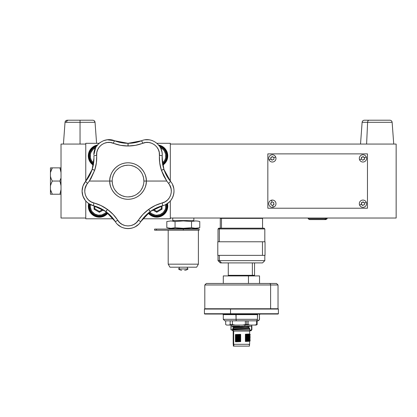<?xml version="1.0" encoding="UTF-8"?>
<svg xmlns="http://www.w3.org/2000/svg" width="417" height="417" viewBox="0 0 417 417"><rect width="100%" height="100%" fill="white"/><g stroke="black" fill="none" stroke-linecap="round" stroke-linejoin="round"><path stroke-width="0.63" d="M61.018 144.063L61.018 218.034L61.018 144.063L85.772 144.063L61.018 144.063M170.313 144.063L396.15 144.063L396.15 218.034L170.313 218.034L396.15 218.034L396.15 144.063L170.313 144.063M85.772 218.034L61.018 218.034L85.772 218.034M273.745 204.617L273.896 204.33M270.982 202.771L270.826 203.058M271.728 159.94L272.04 160.034M273.745 159.325L273.896 159.039M272.999 156.87L272.687 156.776M270.982 157.48L270.826 157.767M362.305 205.227L362.613 205.32M364.317 204.617L364.474 204.33M363.572 202.156L363.264 202.063M361.56 202.771L361.403 203.058M362.305 159.94L362.613 160.034M364.317 159.325L364.474 159.039M363.572 156.87L363.264 156.776M361.56 157.48L361.403 157.767M367.466 153.878L267.834 153.878L367.466 153.878L367.466 208.224L267.834 208.224L267.834 153.878M267.834 208.224L367.466 208.224M271.034 203.991L271.029 204.924L272.76 205.461L273.161 207.228A3.623 3.623 0 0 0 275.898 202.897A3.623 3.623 0 0 0 271.566 200.16A3.623 3.623 0 0 0 268.829 204.492A3.623 3.623 0 0 0 273.161 207.228L272.76 205.461L271.029 204.924L270.633 203.157L271.962 201.927L271.566 200.16A3.623 3.623 0 0 1 275.898 202.897A3.623 3.623 0 0 1 273.161 207.228A3.623 3.623 0 0 1 268.829 204.492A3.623 3.623 0 0 1 271.566 200.16L271.962 201.927L273.693 202.464L273.688 203.392L273.693 202.928M270.633 203.157L271.441 202.693L270.633 203.152L270.836 203.574M271.029 204.924L271.034 204.46M273.688 203.392L274.094 204.231L272.76 205.461L274.089 204.231L273.891 203.814M273.693 202.464L271.962 201.927M274.094 204.231L273.281 204.69M366.288 157.016A3.623 3.623 0 0 0 361.549 155.056A3.623 3.623 0 0 0 359.59 159.794L361.263 159.101L361.503 157.303L363.176 156.61L364.614 157.709L366.288 157.016A3.623 3.623 0 0 1 364.328 161.749A3.623 3.623 0 0 1 359.59 159.794A3.623 3.623 0 0 1 361.549 155.056A3.623 3.623 0 0 1 366.288 157.016L364.614 157.709L364.375 159.508L364.286 158.58L364.375 159.508L362.701 160.201L363.082 159.93L362.701 160.201L361.263 159.101L359.59 159.794A3.623 3.623 0 0 0 364.328 161.749A3.623 3.623 0 0 0 366.288 157.016M363.457 159.659L363.082 159.93M362.42 157.152L362.795 156.881M363.176 156.61L363.765 157.329L363.176 156.61M363.765 157.329L364.614 157.709M361.956 157.225L361.503 157.303L361.591 158.225M361.263 159.101L362.701 160.201M363.921 159.581L364.375 159.508M272.885 159.659L272.124 160.201L270.69 159.101L269.017 159.794A3.623 3.623 0 0 0 273.75 161.749A3.623 3.623 0 0 0 275.71 157.016A3.623 3.623 0 0 0 270.972 155.056A3.623 3.623 0 0 0 269.017 159.794L270.69 159.101L270.925 157.303L272.598 156.61L274.037 157.709L275.71 157.016A3.623 3.623 0 0 1 273.75 161.749A3.623 3.623 0 0 1 269.017 159.794A3.623 3.623 0 0 1 270.972 155.056A3.623 3.623 0 0 1 275.71 157.016L274.037 157.709L273.797 159.508L272.885 159.659L273.344 159.581M273.187 157.329L272.598 156.61L274.037 157.709L273.797 159.508M271.842 157.152L272.223 156.881M270.925 157.303L271.014 158.225L270.925 157.303L271.384 157.225M272.124 160.201L271.535 159.482L272.124 160.201L272.504 159.93M271.535 159.482L270.69 159.101M363.457 204.95L362.701 205.487L361.263 204.387L359.59 205.081A3.623 3.623 0 0 0 364.328 207.04A3.623 3.623 0 0 0 366.288 202.308A3.623 3.623 0 0 0 361.549 200.348A3.623 3.623 0 0 0 359.59 205.081L361.263 204.387L361.503 202.589L363.176 201.896L364.614 203.001L366.288 202.308A3.623 3.623 0 0 1 364.328 207.04A3.623 3.623 0 0 1 359.59 205.081A3.623 3.623 0 0 1 361.549 200.348A3.623 3.623 0 0 1 366.288 202.308L364.614 203.001L364.375 204.794L363.457 204.95L363.921 204.872M362.42 202.438L363.176 201.896L363.765 202.615L363.176 201.896L362.795 202.167M364.375 204.794L364.614 203.001M361.956 202.516L361.503 202.589L361.591 203.517M362.701 205.487L362.112 204.773L362.701 205.487L363.082 205.221M362.112 204.773L361.263 204.387M85.772 143.307L99.163 143.307L85.772 143.307L85.772 181.176L85.772 143.307M127.873 143.307L128.217 143.307L127.873 143.307M156.922 143.307L170.313 143.307L170.313 181.176L170.313 143.307L156.922 143.307M85.772 218.789L85.772 200.973L85.772 218.789L113.325 218.789L85.772 218.789M170.313 218.789L142.765 218.789L170.313 218.789L170.313 200.973L170.313 218.789M85.25 200.332A15.095 15.095 0 0 0 93.413 205.696A15.095 15.095 0 0 1 82.081 191.08A15.095 15.095 0 0 0 85.245 200.332L82.894 195.969L82.081 191.08C82.545 198.528 86.319 203.397 93.413 205.696L93.872 202.959L93.413 205.696L105.819 211.549L107.404 209.381C103.291 206.384 98.777 204.247 93.872 202.959C85.506 201.166 81.805 189.782 87.518 183.407L85.537 181.463A36.534 36.534 0 0 0 92.136 169.438L94.69 170.261L90.953 178.523L89.311 181.051L94.69 170.261L92.136 169.438L85.537 181.463C83.27 184.272 82.118 187.478 82.081 191.08L82.967 185.972L85.537 181.463L87.518 183.407L89.311 181.051L109.791 181.051L89.311 181.051L86.627 184.642L84.964 188.88L84.776 191.929L85.349 194.921L86.642 197.679L88.586 200.035L91.052 201.833L100.945 205.539L107.404 209.381A35.054 35.054 0 0 0 107.477 209.433L113.143 214.406L119.71 222.657L122.181 224.445L125.022 225.561L128.045 225.941L131.068 225.561L133.909 224.44L136.38 222.652L142.958 214.39L148.608 209.433A35.054 35.054 0 0 0 148.687 209.381L155.166 205.524L165.038 201.833L167.504 200.035L169.443 197.679L170.741 194.921L171.309 191.929L171.126 188.88L169.458 184.642L166.774 181.051L146.294 181.051C147.029 186.389 141.556 199.055 128.045 199.3C114.534 199.055 109.056 186.389 109.791 181.051L112.194 181.051A15.851 15.851 0 0 0 128.045 196.902A15.851 15.851 0 0 0 143.896 181.051A15.851 15.851 0 0 1 128.045 196.902A15.851 15.851 0 0 1 112.194 181.051A15.851 15.851 0 0 1 128.045 165.2A15.851 15.851 0 0 1 143.896 181.051A15.851 15.851 0 0 0 128.045 165.2A15.851 15.851 0 0 0 112.194 181.051L109.791 181.051A18.254 18.254 0 0 1 128.045 162.797A18.254 18.254 0 0 1 146.294 181.051L143.896 181.051L143.589 177.955L142.687 174.984M163.923 169.338L162.119 158.001A36.534 36.534 0 0 0 163.923 169.338L162.567 163.714L162.187 155.729L159.44 155.322C159.148 160.383 159.789 165.335 161.363 170.172L163.923 169.338A37.739 37.739 0 0 1 163.954 169.438L161.395 170.261L166.774 181.051L168.567 183.407L170.548 181.463L163.954 169.438A36.534 36.534 0 0 0 170.548 181.463L168.567 183.407C174.28 189.777 170.584 201.161 162.213 202.959L162.677 205.696C173.081 203.496 177.668 189.354 170.548 181.463L166.68 175.755L163.954 169.438M93.517 163.735L92.167 169.338A36.534 36.534 0 0 0 93.971 158.001L93.517 163.735M103.729 140.633A15.095 15.095 0 0 1 107.305 139.789L114.513 140.753A36.534 36.534 0 0 0 127.993 143.307L121.112 142.666L114.513 140.753L113.278 143.234C118.001 145.08 122.906 146.002 127.993 145.997A35.054 35.054 0 0 1 128.092 145.997C133.179 146.002 138.084 145.08 142.807 143.234C150.631 139.773 160.316 146.805 159.44 155.322L162.187 155.729C163.313 145.152 151.277 136.416 141.572 140.753L134.946 142.671A36.534 36.534 0 0 0 141.572 140.753L142.807 143.234L141.572 140.753L128.092 143.307A36.534 36.534 0 0 0 134.946 142.671L128.092 143.307L128.092 145.997L128.092 143.307A37.739 37.739 0 0 0 127.993 143.307A37.739 37.739 0 0 1 128.092 143.307M103.755 140.623L107.278 139.789M127.993 143.307L127.993 145.997L127.993 143.307L114.513 140.753C105.141 136.588 93.439 144.569 93.872 154.79L95.618 147.738A15.095 15.095 0 0 1 100.476 142.306M112.194 181.051L112.496 184.142L113.398 187.113M114.863 189.855L116.833 192.258M119.236 194.228L121.978 195.693L124.949 196.595M128.045 196.902L131.136 196.595L134.107 195.693M136.849 194.228L139.252 192.258M141.222 189.855L142.687 187.113L143.589 184.142M141.222 172.242L139.252 169.839M136.849 167.869L134.107 166.404L131.136 165.502M128.045 165.2L124.949 165.502L121.978 166.404M119.236 167.869L116.833 169.839M114.863 172.242L113.398 174.984L112.496 177.955M150.266 211.549L156.213 208.031L162.677 205.696L162.213 202.959C157.308 204.247 152.799 206.384 148.687 209.381L150.266 211.549L162.677 205.696A36.534 36.534 0 0 0 150.266 211.549A37.739 37.739 0 0 1 150.183 211.612L148.608 209.433C144.49 212.42 141.061 216.048 138.324 220.317L140.784 221.604L150.183 211.612A36.534 36.534 0 0 0 140.784 221.604L138.324 220.317C134.029 227.718 122.061 227.724 117.761 220.317L115.3 221.604C120.612 230.82 135.483 230.815 140.784 221.604L145.017 216.157L150.183 211.612M105.902 211.612L111.089 216.173L115.3 221.604L117.761 220.317C115.024 216.048 111.6 212.42 107.477 209.433L105.902 211.612L115.3 221.604A36.534 36.534 0 0 0 105.902 211.612A37.739 37.739 0 0 1 105.819 211.549A36.534 36.534 0 0 0 93.413 205.696L88.884 203.694M93.413 205.696L99.898 208.041L105.819 211.549M138.376 224.508A15.095 15.095 0 0 1 120.774 226.733L117.693 224.497M138.392 224.497L135.317 226.733A15.095 15.095 0 0 1 118.032 224.805M172.56 184.632L173.738 188.249A15.095 15.095 0 0 1 169.245 202.083L166.169 204.314M173.738 188.249A15.095 15.095 0 0 1 166.56 204.09M92.136 169.438A37.739 37.739 0 0 1 92.167 169.338A37.739 37.739 0 0 0 92.136 169.438L89.394 175.776L85.537 181.463M93.971 158.001L93.898 155.729L96.645 155.322L93.898 155.729L93.971 158.001L92.167 169.338L94.722 170.172C96.301 165.335 96.937 160.383 96.645 155.322C95.769 146.81 105.449 139.773 113.278 143.234L114.513 140.753M160.78 148.363L161.952 151.981A15.095 15.095 0 0 0 158.747 145.163A15.095 15.095 0 0 1 162.187 155.729L162.119 158.001M152.685 140.758A15.095 15.095 0 0 0 145.225 139.815L149.015 139.815M143.896 181.051L146.294 181.051A18.254 18.254 0 0 1 128.045 199.3A18.254 18.254 0 0 1 109.791 181.051C109.056 175.708 114.534 163.047 128.045 162.797C141.556 163.047 147.029 175.708 146.294 181.051L166.774 181.051L163.683 175.865L161.395 170.261A35.054 35.054 0 0 0 161.363 170.172L159.706 162.818L159.242 152.288L158.293 149.39L156.651 146.815L154.431 144.73L151.762 143.26L148.806 142.494L145.752 142.489L135.572 145.309L128.092 145.997A35.054 35.054 0 0 0 127.993 145.997L120.487 145.304L110.328 142.489L107.278 142.499L104.323 143.26L101.654 144.73L99.434 146.815L97.792 149.39L96.843 152.288L96.379 162.844L94.722 170.172A35.054 35.054 0 0 0 94.69 170.261A35.054 35.054 0 0 1 94.722 170.172L92.167 169.338M51.176 167.869L52.307 167.869L50.447 172.57L52.307 167.869L50.447 167.869L50.457 176.381M50.749 190.746L50.447 189.526L50.447 194.228L52.307 194.228L50.447 189.526L50.447 194.228L52.307 194.228L50.447 189.526L50.447 185.753L50.447 189.526L51.176 191.945M50.749 194.228L50.447 194.228M50.749 184.533L52.307 181.051L51.171 178.757L52.307 181.051L59.944 181.051L61.018 185.737M51.776 182.026L50.447 185.753L50.447 176.344L50.447 185.753M50.749 177.564L51.171 178.752L50.447 176.344L51.171 178.752L50.447 176.344L50.447 172.57L52.307 167.869L51.176 170.152M60.606 170.188L59.944 167.869L50.447 167.869L50.447 172.57M60.606 191.909L61.018 189.542L59.944 194.228L52.307 194.228L61.018 194.228M60.606 183.365L59.944 181.051L52.307 181.051L51.171 178.757M60.606 178.731L59.944 181.051M61.018 167.869L59.944 167.869L61.018 172.555M52.307 167.869L59.944 167.869M106.95 212.404A9.81 9.81 0 0 1 89.749 204.221A9.81 9.81 0 0 0 106.95 212.404M106.351 211.945A9.059 9.059 0 0 1 90.442 204.591L90.322 206.775L91.234 210.189L92.173 211.7L94.831 214.03L98.177 215.162L101.706 214.932L104.875 213.368L106.351 211.945M94.831 206.092L94.831 208.797L99.361 211.414L102.676 209.501L99.361 211.414L99.361 212.284L99.361 211.414L94.831 208.797L94.075 209.235L99.361 212.284L103.416 209.944L99.361 212.284L94.075 209.235L94.075 205.878M93.502 163.829A9.81 9.81 0 0 1 96.285 146.596A9.81 9.81 0 0 0 93.502 163.829M95.858 147.561L92.918 149.526L90.953 152.46L90.437 154.16L90.437 157.694L90.953 159.393L91.792 160.962L93.627 162.974A9.059 9.059 0 0 1 95.67 147.639M162.583 163.829A9.81 9.81 0 0 0 159.8 146.596A9.81 9.81 0 0 1 162.583 163.829M160.415 147.639A9.059 9.059 0 0 1 162.458 162.974L164.293 160.962L165.132 159.393L165.648 157.694L165.648 154.16L164.293 150.897L163.167 149.526L160.232 147.561M156.766 215.964A9.81 9.81 0 0 0 166.378 204.2A9.81 9.81 0 0 1 149.171 212.373A9.81 9.81 0 0 0 156.766 215.964L156.766 215.214L156.766 215.964M165.679 204.57A9.059 9.059 0 0 1 149.776 211.914L151.731 213.686L154.999 215.036L156.766 215.214L160.232 214.52L163.167 212.561L165.132 209.621L165.648 207.921L165.648 204.387M162.046 205.868L162.046 209.204L156.766 212.253L152.711 209.918L156.766 212.253L156.766 211.383L153.456 209.475L156.766 211.383L156.766 212.253L162.046 209.204L162.046 205.868M161.29 208.771L162.046 209.204L161.29 208.771L156.766 211.383L161.29 208.771L161.29 206.081L161.29 208.771M80.038 122.311L95.045 122.311L80.038 122.311L80.038 144.063L80.038 122.311L65.031 122.311C65.234 121.024 65.99 120.325 67.288 120.211L92.788 120.211L80.038 120.211L80.038 122.311L65.031 122.311L80.038 122.311L80.038 120.211L67.288 120.211L92.788 120.211C94.086 120.325 94.836 121.024 95.045 122.311L80.038 122.311M66.444 122.311A2.262 2.049 -90 0 1 68.492 120.211M393.737 144.063L392.136 122.311L367.612 122.311L366.6 144.063L367.612 122.311L362.123 122.311L367.612 122.311A2.262 1.433 -90 0 1 369.045 120.211L364.38 120.211C363.082 120.325 362.326 121.024 362.123 122.311C362.326 121.024 363.082 120.325 364.38 120.211M385.214 120.211L369.045 120.211A2.262 1.433 90 0 0 367.612 122.311L386.642 122.311M364.437 120.211L389.817 120.211M325.844 218.805L324.676 219.582L325.766 219.582L324.676 219.582L325.844 218.805L325.698 218.034L325.844 218.805L327.11 218.805L308.189 218.805L325.844 218.805M308.356 218.034L308.189 218.805L309.534 219.582L324.676 219.582L309.607 219.582M170.464 228.693L166.821 227.718L170.464 228.693L196.126 228.693L199.769 227.718L195.651 228.308L191.533 227.718L183.308 228.308L175.057 227.718L170.939 228.308L167.853 227.963L166.821 227.718L166.821 221.516L170.939 220.927L175.057 221.516L183.308 220.927L191.533 221.516L191.533 227.718L187.426 228.151L189.48 227.963M194.619 228.266L198.737 227.963M185.367 228.266L187.426 228.151L185.367 228.266M181.249 228.271L175.057 227.718L175.057 221.516L175.057 227.718L172.998 228.151L174.03 227.963M193.592 228.151L191.533 227.718L195.651 228.308L199.769 227.718L199.769 221.516L199.769 227.718L196.126 228.693M172.998 228.151L170.939 228.308L166.821 227.718L168.88 228.151M175.057 221.516L172.998 221.083M166.821 221.516L166.821 227.718M175.057 227.718L179.185 228.151M191.533 227.718L191.533 221.516L183.308 220.927M199.769 221.516L197.71 221.083L199.769 221.516M191.533 221.516L195.651 220.927L197.71 221.083M184.632 270.206L184.903 270.206A4.53 4.53 0 0 0 188.025 268.96L178.565 268.96A4.53 4.53 0 0 0 181.687 270.206A4.53 4.53 0 0 1 178.565 268.96L188.025 268.96L178.565 268.96L178.669 268.699M187.921 268.699L188.025 268.96A4.53 4.53 0 0 1 184.903 270.206L184.778 270.206M193.863 220.541L193.863 218.034L193.863 220.541L172.727 220.541L172.727 218.034L172.727 220.541M168.197 264.17L169.943 267.188L196.647 267.188L198.393 264.17L168.197 264.17L198.393 264.17L198.393 230.2L198.393 264.17L196.647 267.188L169.943 267.188L168.197 264.17L168.197 230.2L168.197 264.17M181.186 230.2L156.443 230.2L156.443 229.069L154.613 229.069L154.613 230.2L156.443 230.2L156.443 229.069L183.292 229.069L183.292 230.2L181.186 230.2L199.144 230.2L199.144 229.069L199.144 230.2L183.292 230.2L183.292 229.069L199.144 229.069M179.221 267.188L179.221 268.699L179.221 267.188M187.369 268.699L187.369 267.188L187.369 268.699M154.613 229.069L154.613 230.2L173.936 230.2M97.291 145.71L95.337 146.304L91.959 148.561L90.661 150.141L89.108 153.899L88.904 155.927L89.702 159.914L90.661 161.718L93.538 164.59M97.411 145.074A11.019 11.019 0 0 0 93.267 165.137A11.019 11.019 0 0 1 97.411 145.074M93.387 164.491A10.415 10.415 0 0 1 96.827 145.814M167.462 203.517A11.019 11.019 0 0 1 156.766 217.174A11.019 11.019 0 0 0 167.462 203.517M156.766 216.569L156.766 217.174L156.766 216.569L160.748 215.777L164.131 213.52L165.424 211.94L166.977 208.187L166.925 203.871A10.415 10.415 0 0 1 148.697 212.748L150.975 214.812L152.778 215.777L156.766 216.569M148.233 213.129A11.019 11.019 0 0 0 156.766 217.174A11.019 11.019 0 0 1 148.233 213.129M158.674 145.074A11.019 11.019 0 0 1 162.823 165.137A11.019 11.019 0 0 0 158.674 145.074M159.258 145.814A10.415 10.415 0 0 1 162.698 164.491M162.552 164.59L165.424 161.718L166.388 159.914L167.181 155.927L166.977 153.899L166.388 151.944L164.131 148.561L160.748 146.304L158.794 145.71M89.228 203.783L89.076 207.843L90.494 211.654L93.262 214.63L95.029 215.657L98.98 216.595L98.959 217.194A11.019 11.019 0 0 1 88.659 203.543A11.019 11.019 0 0 0 98.959 217.194L98.98 216.595A10.415 10.415 0 0 1 89.196 203.897M98.98 216.595L102.994 215.943L104.829 215.052L107.424 212.779A10.415 10.415 0 0 1 98.98 216.595M98.959 217.194A11.019 11.019 0 0 0 107.894 213.16A11.019 11.019 0 0 1 98.959 217.194M228.281 262.908L228.281 275.314L252.363 275.314L252.363 262.908L252.363 275.314L254.547 275.314L254.547 262.908M223.298 275.918L259.53 275.918L259.53 283.466L259.53 275.918L223.298 275.918L223.298 283.466L223.298 275.918M248.464 283.466L248.464 275.918L248.464 283.466M278.024 308.752L278.024 284.978L276.513 283.466L269.403 283.466A1.512 1.204 90 0 1 270.607 284.978L278.024 284.978L270.607 284.978L270.607 308.752L270.607 284.978L204.804 284.978L204.804 308.752M206.65 283.466L276.45 283.466M212.222 284.978L270.607 284.978A1.512 1.204 -90 0 0 269.403 283.466L213.426 283.466M252.301 313.735L276.763 313.735L230.528 313.735L230.617 314.037L276.471 314.037L252.212 314.037M235.907 314.037L236.085 319.323L257.461 319.323L236.085 319.323A1.512 0.443 90 0 0 236.528 320.829L256.549 320.829L257.096 320.47L257.461 319.323L257.461 314.642L223.298 314.642L223.298 319.323L236.085 319.323L223.298 319.323L224.81 320.829L236.528 320.829A1.512 0.443 -90 0 1 236.085 319.323L236.085 314.642L223.298 314.642L222.694 314.037M259.53 319.323L259.41 314.642L259.53 319.323L258.019 320.829L257.034 320.829M259.41 314.642L260.026 314.037L259.41 314.642L259.41 319.323L258.858 320.47L258.019 320.829M278.4 313.735L278.4 309.054L230.528 309.054L230.528 313.735L278.4 313.735L278.097 314.037L204.731 314.037L204.429 313.735L230.528 313.735L230.528 309.054L276.763 309.054L252.301 309.054M252.212 308.752L276.471 308.752L230.617 308.752L230.528 309.054L230.617 308.752L278.097 308.752L278.4 309.054M204.731 308.752L230.617 308.752L204.731 308.752L204.429 309.054L230.528 309.054L204.429 309.054L204.429 313.735L230.528 313.735L230.752 314.037M224.883 320.829L257.774 320.829L258.858 320.47L259.41 319.323M257.748 314.084L257.461 314.642L236.085 314.642L235.933 314.048M256.549 320.829L257.435 319.651L257.597 314.215M218.748 314.037L217.731 314.037M214.197 314.037L230.617 314.037M221.479 228.188L221.479 218.372L220.28 218.372L221.802 218.034L221.479 218.372L262.548 218.372L221.479 218.372L221.479 228.188M219.342 260.646L218.018 260.646L219.342 260.646L219.342 255.36L219.342 260.646L264.816 260.646L219.342 260.646L221.479 262.908L219.342 260.646M218.018 255.36L218.018 260.646L220.28 262.908L262.548 262.908L264.816 260.646L264.816 255.36M264.816 241.771L264.816 228.943L219.342 228.943L264.816 228.943L264.06 228.188L220.056 228.188L219.342 228.943L219.342 241.771L219.342 228.943L218.018 228.943L219.342 228.943L220.056 228.188L218.769 228.188L218.018 228.943L218.018 241.771M262.528 262.908L220.301 262.908M256.205 325.057L242.496 325.057L245.347 324.603L245.347 320.829L245.347 324.603L246.765 324.603L246.765 320.829L246.765 324.603L242.496 325.057L250.002 325.057L246.765 324.603L248.131 324.603L248.131 320.829L248.131 324.603L250.002 325.057L256.22 325.057L257.133 324.603L254.74 325.057L256.611 324.603L256.611 320.829L256.611 324.603L257.133 324.603L257.133 320.829L257.133 324.603M226.676 325.057L225.696 324.603L225.696 320.829L225.696 324.603L226.676 325.057L229.168 325.057L230.153 324.603L230.153 320.829L230.153 324.603L232.415 324.603L232.415 320.829L232.415 324.603L230.153 324.603L229.168 325.057L235.266 325.057L232.415 324.603L235.266 325.057L226.676 325.057M242.496 325.057L235.266 325.057L242.496 325.057M249.152 334.564L249.152 334.851L249.152 334.564M249.152 336.071L249.152 336.363L249.152 336.071M249.152 337.582L249.152 337.869L249.152 337.582M249.642 333.981L249.642 331.098L233.186 331.098L233.186 344.306L233.676 344.306L233.676 331.098L233.676 344.306L233.186 344.306L233.489 344.609M233.958 344.609L233.676 344.306L233.958 344.609M249.481 346.115L233.817 346.115L233.817 344.609L233.343 344.609L233.817 344.609L233.817 346.115L233.348 346.115L249.012 346.115M244.92 326.188L244.92 325.057L244.92 326.188M249.642 331.098L250.773 329.967L251.878 329.816L251.878 326.188L232.608 326.485L232.608 327.006L233.916 327.762L232.608 328.747L232.608 329.816L230.955 329.816L230.955 326.188L231.075 329.816L231.075 326.188L233.098 326.188L232.608 326.485L232.608 327.006L249.637 326.329L248 327.314L233.916 327.762L232.608 328.747L232.608 329.816L249.637 329.816L249.637 328.596L232.608 329.268L249.637 328.596L249.637 328.075L232.608 328.747L249.637 328.075L248 327.314L249.637 328.075L249.507 329.967L231.039 329.816M245.806 327.418L234.015 326.933L233.895 327.496L234.328 327.746M245.399 326.511L248.949 326.667L249.533 326.188M236.012 336.764L240.599 336.628L240.599 336.342L236.012 336.472L235.423 337.285L240.672 337.108L240.599 336.628L236.012 336.764L235.423 336.034L235.423 337.285L236.012 336.764M240.599 336.342L240.672 335.862L235.423 336.034L236.012 336.472L240.599 336.342L240.672 337.108L240.599 336.342M236.012 337.984L236.012 338.27L238.889 338.187L238.889 337.895L236.012 337.984L235.423 337.546L235.423 338.792L240.672 338.62L240.599 337.848L238.889 337.895L238.889 338.187L240.599 338.14L238.889 338.187L239.123 338.667L238.889 338.187L236.012 338.27L235.423 338.792L236.012 337.984L238.889 337.895L239.123 337.416L235.423 337.546L236.012 337.984M240.599 337.848L240.672 337.369L239.123 337.416L238.889 337.895L240.599 337.848L240.672 338.62L240.599 337.848M236.012 339.782L240.599 339.647L240.599 339.36L236.012 339.49L235.423 340.303L240.672 340.126L240.599 339.647L236.012 339.782L235.423 339.052L235.423 340.303L236.012 339.782M240.599 339.36L240.672 338.88L235.423 339.052L236.012 339.49L240.599 339.36L240.672 340.126L240.599 339.36M236.012 341.288L235.423 340.564L235.423 341.81L236.012 341.288L240.599 341.158L240.672 340.392L235.423 340.564L236.012 341.002L240.599 340.871L236.012 341.002L235.423 341.81L240.672 341.638L240.599 341.158L236.012 341.288M236.012 335.252L235.423 334.528L235.423 335.774L236.012 335.252L240.599 335.122L240.672 334.351L235.423 334.528L236.012 334.96L240.599 334.83L236.012 334.96L235.423 335.774L240.672 335.602L240.599 335.122L236.012 335.252M245.78 337.999L245.384 338.474L249.627 338.234L250.216 337.796L245.78 337.999L245.78 337.707L250.216 337.509L249.627 338.234L245.384 338.474L245.78 337.999M249.627 337.843L249.627 337.556L249.627 337.843M249.627 336.988L250.216 337.509L249.627 336.988L245.384 337.228L245.78 337.707L245.384 337.228L245.384 338.474L245.384 337.228L249.627 336.988M250.216 335.998L249.627 335.476L245.384 335.716L245.78 336.196L250.216 335.998L249.627 336.728L250.216 336.29L245.78 336.488L245.384 336.967L249.627 336.728L245.384 336.967L245.384 335.716L249.627 335.476L250.216 335.998M249.627 336.337L249.627 336.045L249.627 336.337M245.384 340.246L245.78 340.725L250.216 340.527L249.627 340.006L245.384 340.246L245.384 341.497L249.627 341.252L250.216 340.819L249.627 341.252L245.384 341.497L245.78 341.017L245.384 341.497L245.384 340.246L249.627 340.006L250.216 340.527L250.216 340.819L245.78 341.017L250.216 340.819L250.216 340.527L245.78 340.725L245.78 341.017L245.384 340.246M250.216 339.016L249.627 338.495L245.384 338.74L245.78 339.219L250.216 339.016L249.627 339.746L250.216 339.016L245.78 339.219L245.78 339.506L250.216 339.308L245.78 339.506L245.384 338.74L245.384 339.985L245.78 339.506L245.384 339.985L249.627 339.746L245.384 339.985L245.384 338.74L249.627 338.495L250.216 339.016M245.78 334.976L245.384 335.456L249.627 335.216L250.216 334.778L245.78 334.976M250.216 334.778L249.627 335.216L245.384 335.456L245.384 334.21L245.78 334.689L250.216 334.491L250.216 334.778M249.627 334.825L249.627 334.538L249.627 334.825M249.627 333.965L250.216 334.491L249.627 333.965L245.384 334.21L249.627 333.965M249.012 344.609L249.481 344.609M249.642 341.242L249.642 344.306L233.676 344.306L249.642 344.306L249.34 344.609M235.423 334.528L240.672 334.351L240.672 335.602L235.423 335.774L235.423 334.528M235.423 340.564L240.672 340.392L240.672 341.638L235.423 341.81L235.423 340.564M235.423 339.052L240.672 338.88L240.672 340.126L235.423 340.303L235.423 339.052M239.123 337.416L240.672 337.369L240.672 338.62L235.423 338.792L235.423 337.546L239.123 337.416M235.423 336.034L240.672 335.862L240.672 337.108L235.423 337.285L235.423 336.034M232.608 329.967L233.676 331.098L232.608 329.967L249.507 329.967M249.58 331.098L233.676 331.098M249.705 330.717L251.128 330.717L249.157 330.994M251.566 329.967L251.128 330.717M250.445 330.717L250.732 330.415M233.186 331.098L232.055 329.967L231.19 329.967M250.195 329.967L250.627 329.967M251.56 326.188L251.56 329.816L251.56 326.188M232.608 326.485L239.65 326.188L233.098 326.188L232.608 326.485M237.429 327.642L233.895 327.496L233.895 326.975L245.405 327.402M250.622 330.05L249.778 330.629L251.201 330.629L251.399 330.05L250.622 330.05M265.035 255.36L262.47 255.36L265.04 255.36L265.04 241.771L217.789 241.771L217.789 255.36L262.47 255.36L262.47 241.771L262.47 255.36L217.794 255.36M96.588 143.307L95.045 122.311M63.431 144.063L65.031 122.311M95.029 122.145L94.174 120.69M65.047 122.145L65.896 120.69M392.136 122.311C391.928 121.024 391.177 120.325 389.879 120.211C391.177 120.325 391.928 121.024 392.136 122.311M360.523 144.063L362.123 122.311M326.944 218.034L327.11 218.805L325.766 219.582M204.804 284.978L206.316 283.466M259.53 314.642L260.135 314.037M220.28 228.188L220.28 218.372L220.619 218.034M262.548 228.188L262.548 218.372L262.21 218.034M226.17 324.853L226.608 325.057M233.338 346.115L233.338 344.609M247.682 337.932L247.682 337.645M247.682 336.425L247.682 336.133M247.682 334.914L247.682 334.627M231.075 326.188L231.075 325.057M251.753 326.188L251.753 325.057M249.491 346.115L249.491 344.609M249.642 335.205L249.642 335.492M249.642 336.717L249.642 336.999M249.642 338.223L249.642 338.51M249.642 339.735L249.642 340.017"/></g></svg>

